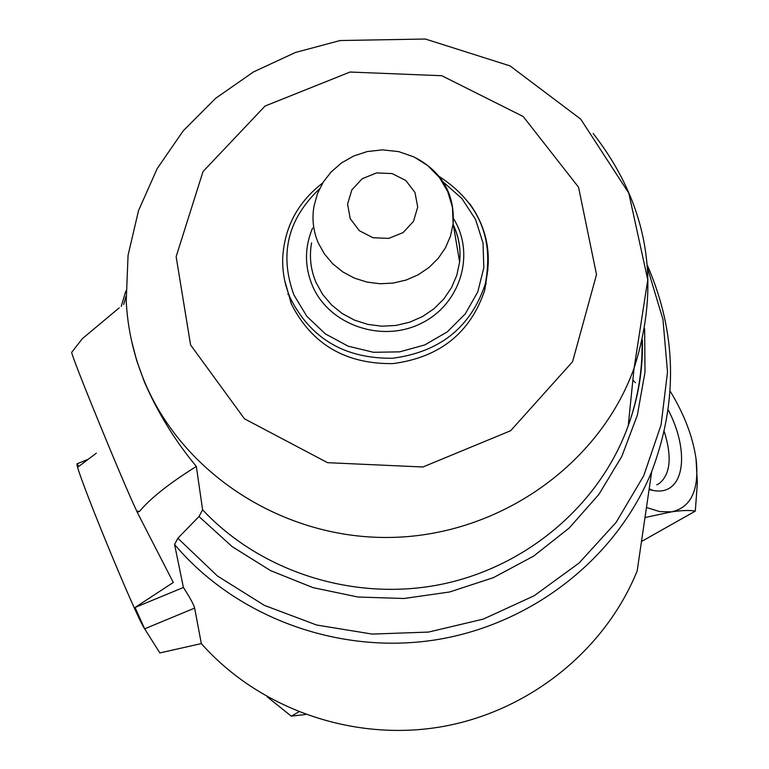 <?xml version="1.0" encoding="UTF-8"?>
<svg xmlns="http://www.w3.org/2000/svg" width="769" height="769" viewBox="0 0 769 769"><rect width="100%" height="100%" fill="white"/><g stroke="black" fill="none" stroke-linecap="round" stroke-linejoin="round"><path stroke-width="1.15" d="M649.084 489.545L652.996 490.43C683.891 496.687 690.87 453.633 668.367 410.156M670.366 391.479C684.323 414.462 692.888 436.946 696.041 458.939L696.483 462.794C698.685 491.285 690.379 507.636 671.568 511.846L659.735 511.606L646.46 507.492M139.497 511.395L137.238 512.327L136.757 511.135L139.497 511.395C150.513 498.225 169.459 483.23 196.335 466.427L202.612 509.847L198.988 516.528L177.85 538.242L174.582 544.51L183.407 587.468L135.056 607.491L144.659 628.831C135.555 615.95 74.766 467.667 77.044 463.947L77.342 463.572M183.407 587.468C190.068 597.744 193.807 604.617 194.634 608.096L201.334 643.595C258.922 708.624 352.048 741.662 440.272 726.965C528.255 712.065 604.847 650.776 637.184 570.867L651.728 471.503C616.392 558.381 531.667 624.957 434.6 640.019C337.504 654.852 235.66 616.882 174.582 544.51M196.335 466.427C174.967 440.724 157.616 412.463 144.284 381.635L136.709 360.642L131.48 340.484M487.892 269.477L484.758 290.144C470.388 332.948 439.762 357.431 392.892 363.612C345.608 364.15 311.762 344.272 291.355 303.976L284.703 280.55M136.757 511.135C123.184 482.769 71.584 356.806 71.69 352.337L82.321 338.696L119.176 307.879M77.044 463.947L77.429 463.457L78.38 466.696L96.356 453.162M135.056 607.491L173.304 582.45L137.238 512.327M201.334 643.595L159.856 652.919L144.649 628.831L194.634 608.096M287.769 294.21L288.558 293.768M485.402 283.425L486.229 283.79M298.737 711.911L291.307 716.17L267.122 696.772M305.495 714.497L291.307 716.17M696.041 458.939L697.358 482.884L695.32 511.106C689.976 510.087 682.065 510.337 671.568 511.846L644.989 517.537M641.471 541.52L695.32 511.106M656.813 484.874L659.389 483.393C670.472 474.069 672.116 456.853 664.32 431.745M635.405 382.702L632.877 380.021M644.643 328.786L644.999 372.158L637.357 415.125L621.861 456.305L598.926 494.361L569.214 528.005L533.648 556.102L493.362 577.673L449.673 591.967L404.023 598.493L357.95 597.023L312.973 587.622L270.592 570.627L232.19 546.653L198.988 516.528M642 340.59C642.692 369.601 638.107 397.967 628.244 425.68C599.82 504.647 526.611 567.243 440.243 584.555C353.836 601.656 260.845 572.021 202.612 509.847M123.703 304.524L126.001 296.334M647.729 268.833L662.945 319.327L667.511 372.023L661.08 424.873L643.749 475.713L616.075 522.43L579.076 563.033L534.205 595.735L483.317 619.103L428.525 632.07L372.177 634.079L316.684 625.034L264.382 605.376L217.464 576.01L177.85 538.242M144.063 380.568C133.566 354.951 127.616 328.488 126.222 301.179L128.067 255.26L138.535 210.562L157.184 168.613L183.253 130.788L215.743 98.23L253.549 71.892L295.431 52.484L340.071 40.536L425.372 39.027L510.039 65.894L580.701 119.108L628.802 193.154L647.758 279.762L634.089 368.12C599.753 464.092 500.129 534.888 392.411 537.406C284.703 540.117 182.493 474.377 144.063 380.568M593.168 133.479C647.959 203.958 661.6 282.165 634.089 368.12L628.244 425.68C638.395 397.708 643.115 369.11 642.384 339.86M350.231 218.665L347.578 204.083L351.866 189.837L362.218 178.725L376.589 172.919L392.142 173.573L405.84 180.532L414.972 192.471L417.721 207.024L413.511 221.328L403.167 232.536L388.72 238.4L373.061 237.736L359.325 230.69L350.231 218.665M318.299 242.994C313.156 230.96 311.753 218.55 314.088 205.756L317.52 193.5L323.24 182.138L331.026 172.073L341.426 162.98L353.702 156.001L367.121 151.58L382.376 149.859L398.65 151.608L414.097 156.982L427.91 165.729L439.349 177.447L447.712 191.548L452.441 207.294L453.143 223.721L450.519 236.025L445.52 247.685L438.301 258.259L429.112 267.381L418.288 274.725L406.205 280.022L393.305 283.069L380.04 283.761L366.9 282.079L354.336 278.09L342.82 271.918L332.746 263.805L324.48 254.049L318.299 242.994M416.385 158.135C442.588 172.804 454.844 194.663 453.143 223.721L459.612 262.046L456.834 275.196L451.518 287.644L443.828 298.949L434.062 308.705L422.537 316.549L409.675 322.201L395.939 325.46L381.818 326.2L367.813 324.393L354.442 320.115L342.186 313.521L331.458 304.841L322.653 294.412L316.088 282.588C310.618 269.727 309.119 256.471 311.608 242.812M453.422 225.384C458.872 237.044 460.939 249.271 459.612 262.046C461.016 249.194 458.93 236.871 453.374 225.077M453.499 218.607C475.867 254.328 460.256 305.033 420.422 323.739C380.924 343.099 328.805 324.605 312.416 285.732C304.466 266.468 304.524 247.253 312.589 228.066M443.146 181.897L461.948 198.613L475.569 219.473L483.038 243.052L483.807 267.775L477.77 291.932L465.293 313.829L447.231 331.92L424.815 344.916L399.62 351.866L373.426 352.289L348.088 346.156L325.393 333.909L306.918 316.434L293.941 294.988C279.147 254.414 287.683 219.021 319.548 188.828M469.686 203.679C487.133 228.22 492.295 255.077 485.181 284.27C470.705 327.363 439.849 352.019 392.623 358.248C344.993 358.796 310.897 338.783 290.336 298.209C284.809 285.261 282.271 271.813 282.704 257.865C284.482 227.124 297.824 202.141 322.749 182.935M190.587 344.954L176.139 256.644L203.006 171.583L265.074 106.035L350.039 72.036L441.819 75.727L523.208 116.532L578.548 187.194L596.513 274.591L572.578 361.709L510.645 430.727L422.912 466.994L327.556 462.678L244.465 418.807L190.587 344.954M651.728 471.503C678.152 401.591 676.73 332.939 647.46 265.526M121.233 306.35L125.876 290.951M439.214 176.466C478.952 202.439 494.275 238.38 485.181 284.27L484.758 290.144M87.704 459.478L77.448 463.669M649.123 489.334L649.69 489.007M649.199 488.796L652.996 490.43"/></g></svg>
